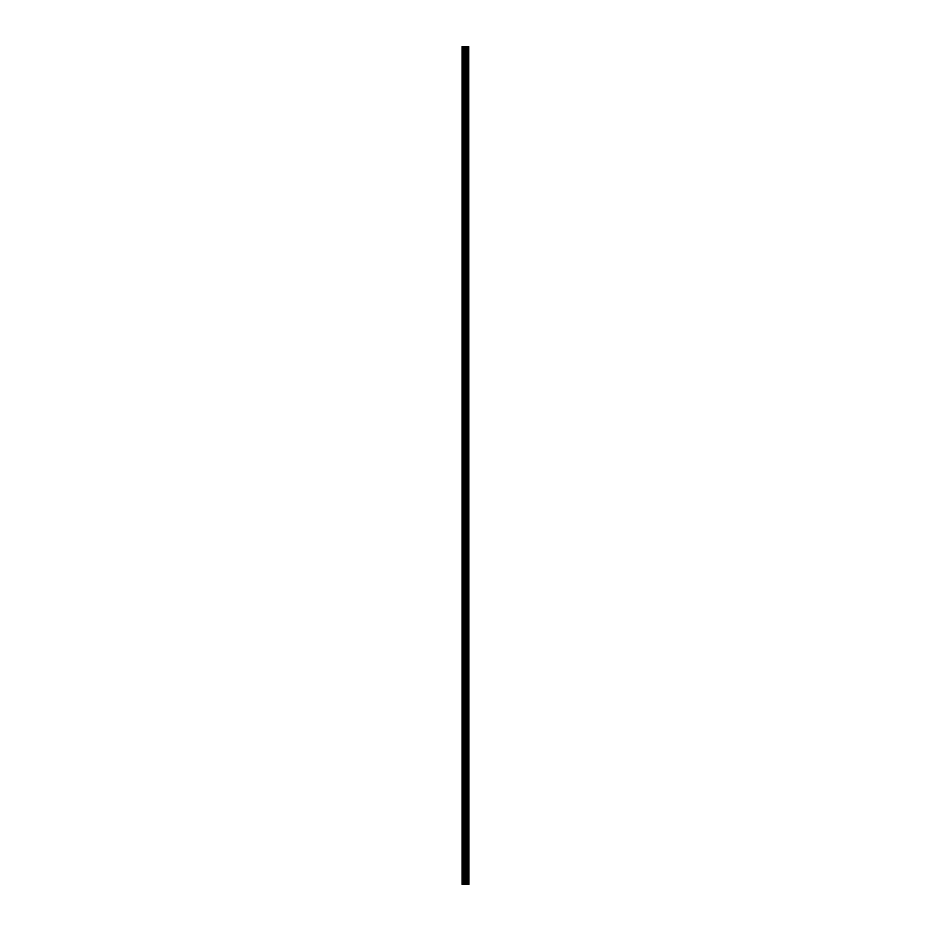 <?xml version="1.0" encoding="UTF-8"?>
<svg xmlns="http://www.w3.org/2000/svg" width="931" height="931" viewBox="0 0 931 931"><rect width="100%" height="100%" fill="white"/><g stroke="black" fill="none" stroke-linecap="round" stroke-linejoin="round"><path stroke-width="1.4" d="M468.712 46.55L468.863 884.45L468.712 46.55L462.137 46.55L462.137 884.45L462.521 46.55M462.521 884.45L468.712 884.45M468.584 884.45L468.584 46.55M466.454 884.45L466.454 46.55M466.326 884.45L466.326 46.55M467.979 884.45L467.979 46.55M467.921 884.45L467.921 46.55M467.851 884.45L467.851 46.55M467.723 884.45L467.723 46.55M467.315 884.45L467.315 46.55M467.176 884.45L467.176 46.55M467.118 884.45L467.118 46.55M467.059 884.45L467.059 46.55M466.035 884.45L466.035 46.55M465.768 884.45L465.768 46.55M465.163 884.45L465.163 46.55M464.895 884.45L464.895 46.55M463.813 884.45L463.813 46.55M463.545 884.45L463.545 46.55"/></g></svg>

